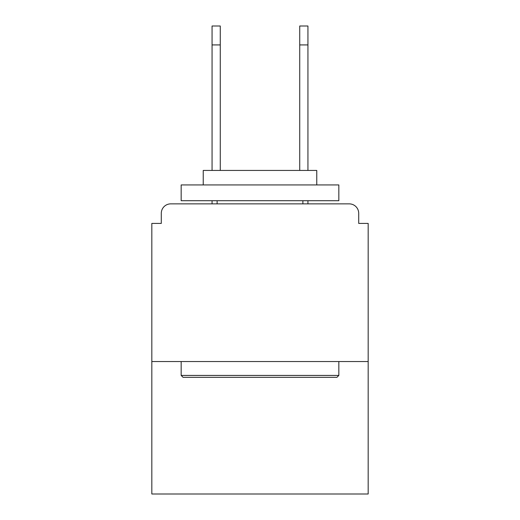 <?xml version="1.0" encoding="UTF-8"?>
<svg xmlns="http://www.w3.org/2000/svg" width="520" height="520" viewBox="0 0 520 520"><rect width="100%" height="100%" fill="white"/><g stroke="black" fill="none" stroke-linecap="round" stroke-linejoin="round"><path stroke-width="0.78" d="M358.709 223.418L358.709 213.323L358.709 223.418L368.173 223.418L368.173 494L151.827 494L151.827 223.418L161.291 223.418L161.291 213.323L161.291 223.418M368.173 361.55L151.827 361.55M358.709 213.323A9.464 9.464 0 0 0 349.245 203.866L170.755 203.866A9.464 9.464 0 0 0 161.291 213.323M349.245 203.866L309.199 203.866L349.245 203.866M210.802 203.866L170.755 203.866L210.802 203.866M336.947 377.319L183.053 377.319L181.161 375.421L338.839 375.421L336.947 377.319M181.161 184.944L338.839 184.944L338.839 200.714L181.161 200.714L181.161 184.944M316.764 184.944L316.764 170.436L203.236 170.436L203.236 184.944M181.161 361.55L181.161 375.421M338.839 361.55L338.839 375.421M217.113 200.714L217.113 203.866M302.887 200.714L302.887 203.866M212.062 44.922L212.062 26L220.266 26L220.266 44.922L212.062 44.922L212.062 170.436M220.266 170.436L220.266 44.922M212.062 200.714L212.062 203.866M299.735 170.436L299.735 26L307.938 26L307.938 44.922L299.735 44.922M307.938 203.866L307.938 200.714M307.938 170.436L307.938 44.922"/></g></svg>
